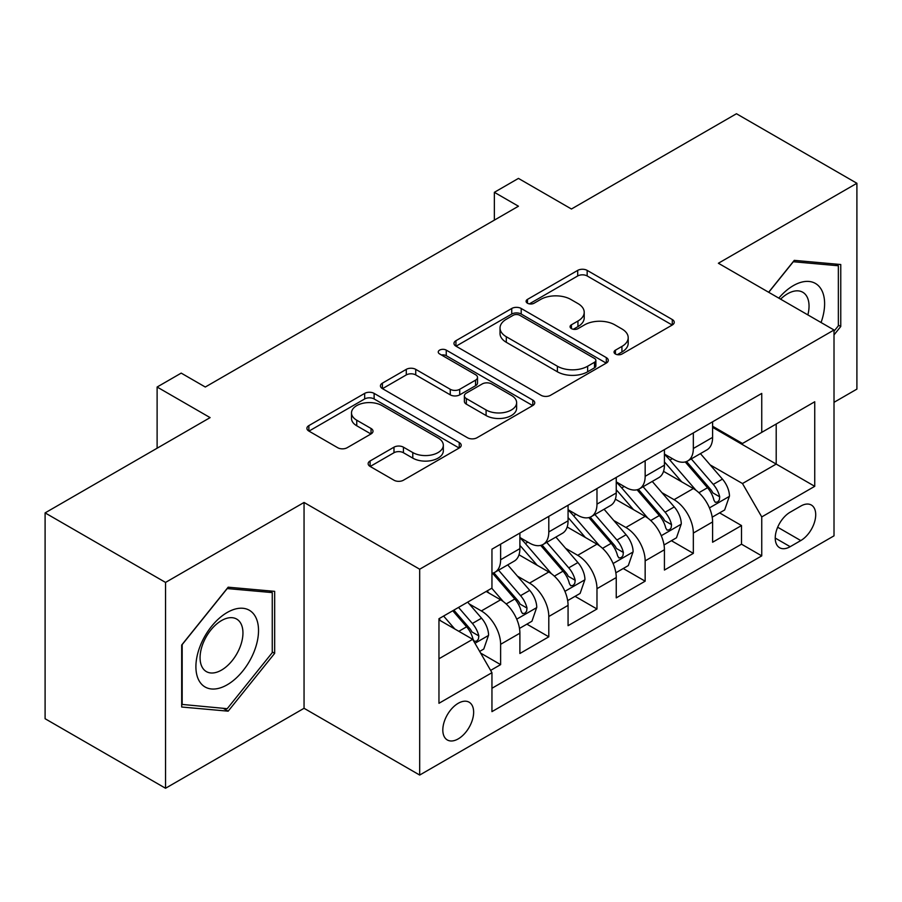<?xml version="1.0" encoding="UTF-8"?>
<svg xmlns="http://www.w3.org/2000/svg" width="902" height="902" viewBox="0 0 902 902"><rect width="100%" height="100%" fill="white"/><g stroke="black" fill="none" stroke-linecap="round" stroke-linejoin="round"><path stroke-width="1.35" d="M615.423 354.001A4.679 2.706 0 0 0 622.042 354.001L672.283 324.991A6.686 3.856 0 0 0 674.245 322.262A6.686 3.856 0 0 0 672.283 319.533L587.168 270.386A6.686 3.856 0 0 0 577.708 270.386L527.467 299.396A4.679 2.706 0 0 0 526.091 301.313A4.679 2.706 0 0 0 527.467 303.219A4.679 2.706 0 0 0 534.085 303.219L540.591 299.464A21.4 12.357 0 0 1 570.853 299.464L577.945 303.557A21.4 12.357 0 0 1 584.214 312.295A21.4 12.357 0 0 1 577.945 321.033L571.44 324.788A4.679 2.706 0 0 0 570.075 326.704A4.679 2.706 0 0 0 571.44 328.61A4.679 2.706 0 0 0 578.058 328.61L584.564 324.855A21.4 12.357 0 0 1 614.837 324.855L621.929 328.948A21.4 12.357 0 0 1 628.198 337.686A21.4 12.357 0 0 1 621.929 346.424L615.423 350.179A4.679 2.706 0 0 0 614.048 352.096A4.679 2.706 0 0 0 615.423 354.001L615.423 350.179M458.227 738.885A21.806 12.583 120 0 0 472.468 719.672A21.806 12.583 120 0 0 469.13 702.207A21.806 12.583 120 0 0 458.227 703.289A21.806 12.583 120 0 0 443.987 722.502A21.806 12.583 120 0 0 447.324 739.967A21.806 12.583 120 0 0 458.227 738.885M370.102 460.967A6.686 3.856 0 0 0 368.151 463.696A6.686 3.856 0 0 0 370.102 466.424L393.982 480.214A6.686 3.856 0 0 0 403.442 480.214L459.242 447.99A6.686 3.856 0 0 0 461.204 445.261A6.686 3.856 0 0 0 459.242 442.532L374.127 393.385A6.686 3.856 0 0 0 364.667 393.385L308.867 425.609A6.686 3.856 0 0 0 306.905 428.337A6.686 3.856 0 0 0 308.867 431.066L337.709 447.719A6.686 3.856 0 0 0 347.169 447.719L371.049 433.93A6.686 3.856 0 0 0 373.011 431.201A6.686 3.856 0 0 0 371.049 428.473L356.741 420.208A17.893 10.328 0 0 1 351.509 412.913A17.893 10.328 0 0 1 362.548 403.363A17.893 10.328 0 0 1 382.042 405.607L438.09 437.955A17.893 10.328 0 0 1 443.322 445.261A17.893 10.328 0 0 1 432.283 454.8A17.893 10.328 0 0 1 412.789 452.567L403.442 447.178A6.686 3.856 0 0 0 393.982 447.178L370.102 460.967L370.102 466.424M834.012 402.326L856.9 389.112L856.9 183.275L736.46 113.742L571.44 209.005L518.447 178.404L494.364 192.318L518.447 206.22L205.295 387.026L181.201 373.112L157.117 387.026L157.117 448.215M165.54 582.421L165.54 788.258L304.053 708.296L304.053 502.459L165.54 582.421L45.1 512.888L210.11 417.615L157.117 387.026M304.053 502.459L419.689 569.218L834.012 329.997L834.012 535.833L419.689 775.055L419.689 569.218M856.9 183.275L718.387 263.249L834.012 329.997M541.065 395.302A6.686 3.856 0 0 0 550.513 395.302L606.324 363.078A6.686 3.856 0 0 0 608.275 360.349A6.686 3.856 0 0 0 606.324 357.62L521.198 308.473A6.686 3.856 0 0 0 511.738 308.473L455.938 340.697A6.686 3.856 0 0 0 453.977 343.425A6.686 3.856 0 0 0 455.938 346.154L541.065 395.302M441.495 355.016A4.679 2.706 0 0 1 446.242 355.681L446.242 350.111L532.789 400.082A6.686 3.856 0 0 1 534.739 402.811A6.686 3.856 0 0 1 532.789 405.539L476.978 437.752A6.686 3.856 0 0 1 467.518 437.752L382.403 388.615L382.403 383.147A6.686 3.856 0 0 0 380.441 385.876A6.686 3.856 0 0 0 382.403 388.615M382.403 383.147L406.283 369.358A6.686 3.856 0 0 1 415.743 369.358L450.267 389.292A6.686 3.856 0 0 0 459.716 389.292L475.557 380.148A6.686 3.856 0 0 0 477.519 377.419A6.686 3.856 0 0 0 475.557 374.691L439.624 353.934A4.679 2.706 0 0 1 438.248 352.028A4.679 2.706 0 0 1 441.146 349.525A4.679 2.706 0 0 1 446.242 350.111M165.54 788.258L45.1 718.725L45.1 512.888M490.632 670.389L500.621 664.627L480.631 653.082M469.254 603.957L481.352 610.936A27.252 15.74 60 0 1 500.621 644.321L519.89 633.193L519.89 653.499L548.799 636.812L526.881 624.15M517.432 576.141L529.53 583.12A27.252 15.74 60 0 1 548.799 616.506L568.068 605.377L568.068 625.684L596.977 608.997L575.059 596.335M565.61 548.326L577.708 555.305A27.252 15.74 60 0 1 596.977 588.69L616.246 577.562L616.246 597.868L645.156 581.181L623.237 568.519M613.788 520.51L625.887 527.49A27.252 15.74 60 0 1 645.156 560.875L664.424 549.746L664.424 570.053L693.334 553.366L693.334 533.059A27.252 15.74 -120 0 0 674.065 499.674L661.967 492.695M671.415 540.704L693.334 553.366M519.89 633.193A27.252 15.74 -120 0 0 500.621 599.807L486.167 591.464M568.068 605.377A27.252 15.74 -120 0 0 548.799 571.992L519.011 554.798M616.246 577.562A27.252 15.74 -120 0 0 596.977 544.177L567.189 526.982M664.424 549.746A27.252 15.74 -120 0 0 645.156 516.361L615.367 499.167M800.773 506.078L790.175 512.189A21.118 12.2 120 0 0 776.374 530.804A21.118 12.2 120 0 0 779.61 547.728A21.118 12.2 120 0 0 790.175 546.691L800.773 540.569A21.118 12.2 120 0 0 814.574 521.954A21.118 12.2 120 0 0 811.338 505.03A21.118 12.2 120 0 0 800.773 506.078M438.958 658.776L472.682 639.315L491.951 672.689L491.951 711.633L761.75 555.869L761.75 516.925L742.481 483.54L710.145 464.88M491.951 672.689L438.958 703.289L438.958 618.727L491.951 588.127L491.951 549.183L761.75 393.419L761.75 432.362L814.743 401.762L814.743 486.325L761.75 516.925M519.89 537.502L529.53 543.072A27.252 15.74 60 0 0 543.162 544.413L562.431 533.296A27.252 15.74 -120 0 0 568.068 520.815L568.068 505.244M568.068 509.686L577.708 515.256A27.252 15.74 60 0 0 591.34 516.598L610.609 505.481A27.252 15.74 -120 0 0 616.246 492.999L616.246 477.429M616.246 481.871L625.887 487.441A27.252 15.74 60 0 0 639.518 488.783L658.787 477.665A27.252 15.74 -120 0 0 664.424 465.184L664.424 449.613M491.951 688.271L741.512 544.188L741.512 525.55L712.603 542.237L712.603 521.931A27.252 15.74 -120 0 0 693.334 488.546L663.545 471.351M664.424 454.056L674.065 459.625A27.252 15.74 -120 0 0 687.696 460.967A27.252 15.74 -120 0 0 693.334 448.497L693.334 432.915M687.696 460.967L706.965 449.85A27.252 15.74 -120 0 0 712.603 437.369L712.603 421.798M500.621 544.177L500.621 559.759A27.252 15.74 60 0 1 494.984 572.229A27.252 15.74 60 0 1 491.951 573.334M494.984 572.229L514.253 561.112A27.252 15.74 -120 0 0 519.89 548.63L519.89 533.059M548.799 516.361L548.799 531.943A27.252 15.74 60 0 1 543.162 544.413M596.977 488.546L596.977 504.128A27.252 15.74 60 0 1 591.34 516.598M645.156 460.73L645.156 476.312A27.252 15.74 60 0 1 639.518 488.783M645.156 560.875L645.156 581.181M596.977 588.69L596.977 608.997M548.799 616.506L548.799 636.812M500.621 644.321L500.621 664.627M472.682 639.315L438.958 619.843M742.481 483.54L776.205 464.079L776.205 424.019L814.743 401.762M712.603 427.356L814.743 486.325M712.603 426.24L742.481 443.491L761.75 432.362M304.053 708.296L419.689 775.055M494.364 192.318L494.364 220.133M719.593 512.888L741.512 525.55M741.512 544.188L761.75 555.869M834.012 334.901L840.765 326.501L840.765 264.523L794.267 260.362L768.639 292.259M181.685 707.021L228.172 711.171L274.67 653.341L274.67 591.351L228.172 587.191L181.685 645.031L181.685 707.021M838.353 325.115L840.765 326.501M272.257 651.943L274.67 653.341M223.268 708.341L228.172 711.171M617.295 354.666L621.929 351.994A21.4 12.357 0 0 0 628.198 343.256L628.198 337.686M584.214 312.295L584.214 317.865A21.4 12.357 0 0 1 577.945 326.603L573.311 329.275M672.204 325.047L587.168 275.956A6.686 3.856 0 0 0 577.708 275.956L529.339 303.884M606.234 363.134L521.198 314.043A6.686 3.856 0 0 0 511.738 314.043L456.029 346.21M594.497 362.266A4.679 2.706 0 0 0 595.872 360.349A4.679 2.706 0 0 0 594.497 358.444L519.778 315.305A4.679 2.706 0 0 0 513.159 315.305L506.304 319.263A21.4 12.357 0 0 0 500.035 328.001A21.4 12.357 0 0 0 506.304 336.739L557.38 366.223A21.4 12.357 0 0 0 587.642 366.223L594.497 362.266L594.497 367.824A4.679 2.706 0 0 0 595.872 365.919L595.872 360.349M500.035 328.001L500.035 333.56A21.4 12.357 0 0 0 506.304 342.298L506.304 336.739M594.497 367.824L587.642 371.782A21.4 12.357 0 0 1 557.38 371.782L506.304 342.298M382.493 388.661L406.283 374.928L406.283 369.358M477.519 377.419L477.519 382.978A6.686 3.856 0 0 1 475.557 385.706L459.716 394.85A6.686 3.856 0 0 1 450.267 394.85L415.743 374.928A6.686 3.856 0 0 0 406.283 374.928M446.242 355.681L532.699 405.584M486.088 409.97A17.893 10.328 0 0 0 505.582 412.214A17.893 10.328 0 0 0 516.62 402.675A17.893 10.328 0 0 0 511.389 395.369L491.646 383.97A6.686 3.856 0 0 0 482.187 383.97L466.345 393.114A6.686 3.856 0 0 0 464.383 395.843A6.686 3.856 0 0 0 466.345 398.571L486.088 409.97L486.088 415.54A17.893 10.328 0 0 0 505.582 417.773A17.893 10.328 0 0 0 516.62 408.234L516.62 402.675M464.383 395.843L464.383 401.413A6.686 3.856 0 0 0 466.345 404.141L466.345 398.571M486.088 415.54L466.345 404.141M443.322 445.261L443.322 450.831A17.893 10.328 0 0 1 432.283 460.37A17.893 10.328 0 0 1 412.789 458.126L403.442 452.736A6.686 3.856 0 0 0 393.982 452.736L370.192 466.469M351.509 412.913L351.509 418.472A17.893 10.328 0 0 0 356.741 425.778L356.741 420.208M370.959 433.986L356.741 425.778M459.163 448.046L374.127 398.955A6.686 3.856 0 0 0 364.667 398.955L308.958 431.122M712.197 517.162L724.656 509.968L729.47 496.055A18.051 10.429 -120 0 0 722.434 479.109L700.426 453.616M696.017 490.316L669.904 460.088A52.124 30.093 -120 0 0 664.424 454.36M681.698 481.826L667.097 464.925A43.262 24.974 -120 0 0 664.424 462.016M685.238 461.948L707.506 487.734A18.051 10.429 60 0 1 713.933 500.17L715.252 502.313L717.688 501.963L719.322 499.979L719.717 496.833A18.051 10.429 -120 0 0 713.279 484.397L691.27 458.904M686.546 461.531L710.472 489.234A9.2 5.311 60 0 1 712.783 492.83L719.717 496.833M821.057 322.521A44.288 25.572 120 0 0 793.309 285.641A44.288 25.572 120 0 0 778.798 298.122M807.865 314.899A30.318 17.51 120 0 0 802.757 292.248A30.318 17.51 120 0 0 787.604 293.748A30.318 17.51 120 0 0 780.591 299.16M768.729 292.304L793.309 261.738L838.353 265.763L838.353 325.825L834.012 331.214M835.365 264.038L838.353 265.763M254.33 651.052A44.288 25.572 120 0 0 242.875 608.275A44.288 25.572 120 0 0 200.097 646.204A44.288 25.572 120 0 0 211.553 688.981A44.288 25.572 120 0 0 254.33 651.052M240.079 646.993A30.318 17.51 120 0 0 236.674 619.076A30.318 17.51 120 0 0 202.939 643.678A30.318 17.51 120 0 0 206.355 671.595A30.318 17.51 120 0 0 240.079 646.993M182.17 704.665L182.17 644.603L227.214 588.566L272.257 592.591L272.257 652.653L227.214 708.69L181.685 704.383M269.27 590.866L272.257 592.591M664.019 544.977L676.477 537.784L681.292 523.87A18.051 10.429 -120 0 0 674.256 506.924L652.247 481.431M647.839 518.131L621.726 487.903A52.124 30.093 -120 0 0 616.246 482.175M633.52 509.641L618.919 492.74A43.262 24.974 -120 0 0 616.246 489.831M637.06 489.763L659.328 515.549A18.051 10.429 60 0 1 665.755 527.986L667.074 530.128L669.509 529.778L671.144 527.794L671.539 524.648A18.051 10.429 -120 0 0 665.101 512.212L643.092 486.719M638.368 489.346L662.293 517.049A9.2 5.311 60 0 1 664.605 520.646L671.539 524.648M615.841 572.793L628.299 565.599L633.114 551.686A18.051 10.429 -120 0 0 626.078 534.739L604.069 509.247M599.661 545.947L573.548 515.718A52.124 30.093 -120 0 0 568.068 509.991M585.342 537.457L570.74 520.555A43.262 24.974 -120 0 0 568.068 517.647M588.882 517.579L611.15 543.365A18.051 10.429 60 0 1 617.577 555.801L618.896 557.943L621.331 557.594L622.966 555.609L623.361 552.464A18.051 10.429 -120 0 0 616.923 540.027L594.914 514.535M590.19 517.162L614.115 544.864A9.2 5.311 60 0 1 616.427 548.461L623.361 552.464M567.662 600.608L580.121 593.415L584.936 579.501A18.051 10.429 -120 0 0 577.9 562.555L555.891 537.062M551.483 573.762L525.37 543.534A52.124 30.093 -120 0 0 519.89 537.806M537.164 565.272L522.562 548.371A43.262 24.974 -120 0 0 519.89 545.462M540.704 545.394L562.972 571.18A18.051 10.429 60 0 1 569.399 583.617L570.718 585.759L573.153 585.409L574.788 583.425L575.183 580.279A18.051 10.429 -120 0 0 568.745 567.843L546.736 542.35M542.012 544.977L565.937 572.68A9.2 5.311 60 0 1 568.249 576.277L575.183 580.279M519.484 628.423L531.943 621.23L536.758 607.317A18.051 10.429 -120 0 0 529.722 590.37L507.713 564.877M503.305 601.578L491.77 588.228M488.985 593.088L487.114 590.923M492.526 573.21L514.794 598.996A18.051 10.429 60 0 1 521.221 611.432L522.54 613.574L524.975 613.225L526.61 611.24L527.005 608.095A18.051 10.429 -120 0 0 520.567 595.658L498.558 570.165M493.834 572.793L517.759 600.495A9.2 5.311 60 0 1 520.071 604.092L527.005 608.095M479.661 651.413L483.765 649.045L488.58 635.132A18.051 10.429 -120 0 0 481.544 618.186L467.687 602.141M454.755 628.953L443.592 616.043M440.807 620.903L438.958 618.761M452.748 610.755L466.616 626.811A18.051 10.429 60 0 1 473.043 639.247L474.362 641.39L476.797 641.04L478.432 639.056L478.827 635.91A18.051 10.429 -120 0 0 472.389 623.474L458.532 607.418M453.864 610.113L469.581 628.311A9.2 5.311 60 0 1 471.893 631.907L478.827 635.91M481.352 610.936L500.621 599.807M529.53 583.12L548.799 571.992M577.708 555.305L596.977 544.177M625.887 527.49L645.156 516.361M674.065 499.674L693.334 488.546M693.334 448.497L712.603 437.369M500.621 559.759L519.89 548.63M548.799 531.943L568.068 520.815M596.977 504.128L616.246 492.999M645.156 476.312L664.424 465.184M693.334 533.059L712.603 521.931M777.671 527.23L800.773 540.569M775.235 538.066L790.175 546.691M621.929 351.994L621.929 346.424M571.44 328.61L571.44 324.788M577.945 326.603L577.945 321.033M527.467 303.219L527.467 299.396M577.708 275.956L577.708 270.386M587.168 275.956L587.168 270.386M672.283 324.991L672.283 319.533M455.938 346.154L455.938 340.697M511.738 314.043L511.738 308.473M521.198 314.043L521.198 308.473M606.324 363.078L606.324 357.62M557.38 371.782L557.38 366.223M587.642 371.782L587.642 366.223M415.743 374.928L415.743 369.358M450.267 394.85L450.267 389.292M459.716 394.85L459.716 389.292M475.557 385.706L475.557 380.148M532.789 405.539L532.789 400.082M393.982 452.736L393.982 447.178M403.442 452.736L403.442 447.178M412.789 458.126L412.789 452.567M371.049 433.93L371.049 428.473M308.867 431.066L308.867 425.609M364.667 398.955L364.667 393.385M374.127 398.955L374.127 393.385M459.242 447.99L459.242 442.532M709.446 507.894L729.346 496.404M669.904 460.088L672.385 458.656M713.279 484.397L722.434 479.109M698.892 492.706L707.506 487.734M661.267 535.709L681.168 524.22M621.726 487.903L624.207 486.471M665.101 512.212L674.256 506.924M650.714 520.522L659.328 515.549M613.089 563.524L632.99 552.035M573.548 515.718L576.028 514.287M616.923 540.027L626.078 534.739M602.536 548.337L611.15 543.365M564.911 591.34L584.812 579.851M525.37 543.534L527.85 542.102M568.745 567.843L577.9 562.555M554.358 576.152L562.972 571.18M516.733 619.155L536.634 607.666M520.567 595.658L529.722 590.37M506.18 603.968L514.794 598.996M474.971 643.273L488.456 635.482M472.389 623.474L481.544 618.186M458.814 631.31L466.616 626.811"/></g></svg>
